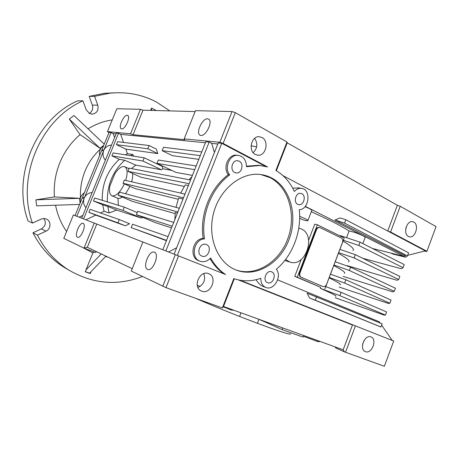 <?xml version="1.0" encoding="UTF-8"?>
<svg xmlns="http://www.w3.org/2000/svg" width="459" height="459" viewBox="0 0 459 459"><rect width="100%" height="100%" fill="white"/><g stroke="black" fill="none" stroke-linecap="round" stroke-linejoin="round"><path stroke-width="0.69" d="M264.097 321.185L263.977 321.501L258.916 319.366L257.407 323.285L269.588 327.749C284.414 332.993 291.402 334.99 290.553 333.739M195.89 298.407C208.271 303.852 222.839 309.865 239.581 316.446L240.986 312.82M239.581 316.446L257.407 323.285M282.801 327.956L282.159 329.631L290.22 332.563L303.141 337.095L303.732 335.535M197.215 285.194L200.176 286.405M223.281 306.841L231.21 310.02L231.462 309.372M303.451 336.275L317.295 341.41C319.217 341.823 319.946 341.766 319.493 341.238M197.909 287.5C203.819 284.551 205.787 279.927 203.819 273.621M208.604 273.656L208.69 273.69C217.968 276.978 210.842 294.971 201.742 291.155L201.254 290.954C192.252 287.288 199.774 269.662 208.604 273.656M362.627 344.204L364.125 340.371M370.987 336.946L371.015 336.958C377.556 339.178 371.859 354.4 365.496 351.669L365.307 351.588C358.846 349.219 364.739 334.066 370.987 336.946M83.142 223.395C86.785 224.44 80.962 238.967 77.571 237.269L77.502 237.234C73.956 235.972 79.763 221.703 83.131 223.39L83.142 223.395M154.385 252.226C159.881 253.902 152.899 271.9 147.689 269.427L147.546 269.37C142.192 267.35 149.198 249.748 154.362 252.215L154.385 252.226M253.196 152.704C257.47 148.286 257.947 143.495 254.636 138.337M255.342 154.488L257.952 155.222C265.904 156.094 269.347 141.074 262.009 137.488L259.014 136.69C251.13 136.168 248.055 151.137 255.342 154.488M165.997 287.644L178.568 255.904L225.535 274.488C219.471 270.506 214.514 264.986 210.67 257.947C207.451 261.349 203.894 262.433 199.992 261.2L199.86 261.148C190.106 257.935 193.991 239.082 204.473 238.869C200.703 215.34 211.565 188.001 229.678 174.896C223.849 168.069 229.609 154.362 237.877 155.314C243.385 156.249 246.259 160.042 246.489 166.703L259.76 165.504L267.528 166.921L223.12 143.426L235.306 112.656L286.99 141.997L275.893 170.49C283.966 175.246 290.117 182.24 294.357 191.478C296.445 189.154 298.792 188.115 301.391 188.368C311.454 189.097 309.355 209.66 299.262 209.706C301.804 231.566 292.544 255.778 276.312 269.272C282.428 276.123 273.862 291.063 265.813 287.454L265.721 287.42C262.422 285.877 260.781 282.842 260.792 278.32C251.664 281.533 242.668 281.631 233.803 278.602L222.374 307.949L165.997 287.644L131.28 271.074L142.875 241.996L175.315 254.625L162.75 286.324M237.515 155.268L236.505 155.148C228.255 154.201 222.506 167.862 228.33 174.678C210.256 187.737 199.418 214.99 203.188 238.456C192.728 238.663 188.856 257.459 198.598 260.666L198.816 260.746M256.036 279.72C258.268 283.186 260.505 285.372 262.743 286.273L262.898 286.33M201.857 256.076L202.012 256.133C208.059 258.629 212.528 246.793 206.395 244.555L206.051 244.429C200.009 242.134 195.746 253.947 201.857 256.076M234.75 172.515L236.236 172.951C241.75 173.829 244.354 163.524 239.208 161.195L237.538 160.719C232.059 160.013 229.632 170.289 234.75 172.515M297.753 204.347L298.775 204.68C303.703 205.77 306.497 195.827 301.85 193.732L300.708 193.371C295.785 192.396 293.112 202.344 297.753 204.347M267.557 282.664L267.66 282.704C272.939 284.941 277.093 273.822 271.717 271.871L271.487 271.785C266.209 269.68 262.181 280.81 267.557 282.664M236.024 269.99C256.019 276.932 279.428 261.991 287.856 238.605C296.525 215.311 288.963 187.438 270.208 177.713L260.867 174.546M235.794 269.898L236.821 270.294C256.845 277.632 280.547 262.806 289.153 239.294C298.011 215.885 290.484 187.725 271.613 177.937C267.936 176.026 264.017 174.862 259.863 174.431C240.591 172.257 219.385 189.584 213.424 213.716C207.279 237.796 217.801 262.869 235.794 269.898M127.177 115.341L127.659 115.461C130.93 116.597 125.141 129.547 121.664 128.87L121.251 128.755C118.003 127.613 123.637 114.859 127.177 115.341M207.6 118.783L208.535 119.024C213.286 120.895 206.137 136.369 200.95 135.445L200.141 135.227C195.419 133.362 202.316 118.152 207.6 118.783M406.232 226.941L405.676 229.494M413.783 222.087C419.36 224.761 415.406 238.336 409.491 236.833L408.43 236.46C402.836 233.935 406.651 220.297 412.566 221.663L413.783 222.087M335.638 296.284C337.359 296.256 332.23 293.594 320.244 288.286L320.617 287.305L294.758 276.341L301.219 259.473M308.626 240.143L314.748 224.164L317.376 224.767L297.306 277.207L294.758 276.341M346.574 237.693L349.104 231.026C344.864 228.266 339.167 225.076 332.006 221.445L311.311 211.697M299.658 216.327L305.011 218.622C307.22 219.735 308.173 220.429 307.851 220.71C307.381 220.928 305.878 220.659 303.336 219.913L299.652 218.341M340.113 235.983L340.262 235.593L360.051 242.18L404.23 264.602L403.077 267.706L401.338 268.739L362.799 258.314M339.976 284.809C341.594 284.494 337.973 282.176 329.126 277.856M344.302 273.363C346.029 272.755 342.523 270.156 333.785 265.577M352.919 250.557C354.864 249.352 351.583 246.208 343.062 241.118M348.616 261.946C350.452 261.039 347.056 258.165 338.432 253.334M307.92 220.538L311.741 210.572C312.08 210.245 311.15 209.511 308.947 208.375L305.051 206.625M362.822 243.586L365.129 237.475C365.398 237.223 364.664 236.643 362.92 235.748C357.659 233.298 353.051 231.726 349.104 231.026M285.567 259.484L289.996 262.106C305.522 267.603 316.555 235.352 301.379 228.978L299.067 228.18M124.366 183.852C120.275 192.212 116.225 196.228 112.214 195.901L111.904 195.792C109.644 194.57 108.967 191.311 109.885 186.015L114.911 173.64C118.244 168.66 121.314 166.296 124.125 166.542L124.745 166.737C127.527 168.505 127.843 173.072 125.686 180.421M111.904 195.792L117.802 198.282C119.053 198.627 120.528 198.208 122.22 197.014M125.554 193.755L129.989 186.343M131.641 181.798C132.553 178.562 132.875 175.774 132.594 173.433M231.21 310.02L233.958 310.273M263.977 321.501L282.159 329.631M265.939 322.235L266.071 321.897M256.644 146.846L251.102 145.79M317.617 340.561L317.295 341.41M257.947 155.222L257.201 155.136M335.328 346.975L335.581 347.916L344.583 351.921L343.166 349.81L223.504 306.492L222.374 307.949M96.459 251.641L95.638 252.45L84.014 248.158L63.801 238.359L73.383 214.938L94.244 223.063L84.014 248.158M345.512 352.294L355.409 325.879L393.707 341.031L384.361 366.282L344.583 351.921M132.192 268.676L87.244 247.252L84.072 248.095M175.315 254.625L178.568 255.904M352.466 325.024L238.347 279.91L352.466 325.024L343.166 349.81M223.504 306.492L234.297 278.774M276.347 170.754L287.214 142.829L286.99 141.997M195.098 111.577L142.996 110.183L140.471 109.305L116.816 108.726L107.452 131.613L130.517 133.804L133.041 134.705L184.851 139.72L184.162 138.893L219.855 142.284L223.12 143.426M235.306 112.656L232.042 111.548L195.471 110.653L184.162 138.893M283.869 176.113L387.723 231.003L390.575 232.024L426.933 251.262L436.05 226.62L400.225 206.28L397.368 205.282L287.214 142.829M232.042 111.548L219.855 142.284M116.087 133.896L113.166 133.603L111.044 132.576L109.047 132.381L101.921 149.812L103.883 150.11L111.044 132.576M205.408 142.76L120.66 134.349L118.502 133.299L116.414 133.093L81.708 218.18M217.807 143.994L211.662 143.38L209.161 142.078L205.81 141.751L162.819 249.759M265.445 166.376L221.772 143.294L218.22 142.95L174.11 254.16M108.944 132.622L107.452 131.613M261.234 165.647L258.354 165.315L246.5 166.175M228.33 174.678L229.678 174.896M203.188 238.456L204.473 238.869M210.021 258.629C213.779 265.107 218.507 270.213 224.204 273.96M142.875 242.008L94.244 223.063M298.637 187.903L292.704 188.161M355.409 325.879L242.989 281.401L243.276 280.667M96.757 224.049L87.325 247.286M380.201 323.061L379.329 321.805L277.649 279.892M392.21 340.44L381.687 325.213M407.69 255.302L425.378 250.901L387.723 231.003L397.368 205.282M130.517 133.804L140.471 109.305M133.041 134.705L142.996 110.183M390.575 232.024L400.225 206.28M426.933 251.262L426.572 251.532L424.644 251.079M111.485 145.17C108.083 145.216 105.547 146.863 103.883 150.11M113.166 133.603L114.578 137.591M83.601 218.92L118.502 133.299M116.46 144.654L147.867 148.768L149.169 145.549L117.659 141.705L116.46 144.654L125.835 149.112L127.43 153.662L125.393 154.844M120.66 134.349L123.488 142.416M88.885 212.333L117.952 222.839L119.277 219.563L90.107 209.344L88.885 212.333L95.816 215.128L85.867 219.798M93.51 200.985L122.972 210.411L124.291 207.147L94.726 198.001L93.51 200.985L102.696 204.794L104.055 211.255L100.429 212.959M111.893 155.865L142.915 161.034L144.218 157.804L113.098 152.91L111.893 155.865L119.334 159.313C107.59 170.174 101.904 183.847 102.271 200.336M171.723 170.392L162.899 168.82L162.056 166.29L144.218 157.804M201.748 151.958L163.479 147.293L162.13 150.638L172.314 155.635L198.804 159.353M125.835 149.112L157.804 153.599L156.278 149.026L149.169 145.549M133.592 156.129L132.846 154.488L127.43 153.662M165.871 250.947L209.161 142.078M176.658 247.74L168.539 251.985M211.662 143.38L214.439 152.48M177.34 255.422L221.772 143.294M95.816 215.128L125.33 225.817L129.564 223.757L119.277 219.563M168.04 236.649L132.536 224.21L131.165 227.612L166.422 240.705M173.697 222.426L137.729 211.301L136.363 214.697L155.125 222.552L171.528 227.882M104.055 211.255L109.139 212.993L116.672 210.061L141.269 218.048L142.703 217.348M79.08 217.159L82.838 215.409M76.848 216.287L84.106 198.512C83.004 202.052 83.624 205.116 85.976 207.715M84.106 198.512L82.259 197.921L75.035 215.587M380.838 326.986L309.584 298.006L307.105 293.169L382.181 323.882L380.838 326.986M305.287 206.349L403.725 256.288L372.484 248.491M403.725 256.288L405.429 255.864L334.978 220.01L340.067 217.905L345.839 219.752L408.608 252.84L407.454 255.933L405.624 257.224L392.749 253.999L390.965 253.104M283.765 176.376L283.88 176.084L282.876 175.556M84.353 192.786C80.968 195.201 79.631 198.466 80.354 202.58M110.711 145.388L110.332 145.222M103.573 145.767C100.246 148.062 98.92 151.298 99.609 155.463M92.15 192.573C88.673 192.751 86.097 194.484 84.41 197.783L82.557 197.192L101.628 150.535L103.585 150.839C102.489 154.35 103.086 157.46 105.375 160.157M147.867 148.768L157.804 153.599M117.952 222.839L125.33 225.817M109.139 212.993L107.773 206.435L102.696 204.794M122.972 210.411L141.269 218.048M116.672 210.061L107.773 206.435M137.212 212.586L124.291 207.147M107.349 201.908C106.999 185.166 112.765 171.276 124.659 160.237L119.334 159.313M142.915 161.034L161.407 169.767L135.858 165.131L124.659 160.237M130.786 155.693L132.846 154.488M162.899 168.82L161.407 169.767M178.195 199.252L134.957 188.54L123.035 183.261L183.491 197.829M184.237 186.446L140.999 177.26L127.883 171.282L189.102 183.72M192.419 175.39L175.946 172.4L157.007 163.381L194.702 169.658M135.858 165.131L131.389 168.568M117.952 198.322L118.388 205.322M175.126 213.596L132.37 201.375L118.17 195.27L177.857 211.978M196.171 165.969L158.355 160.025L157.007 163.381M162.13 150.638L200.279 155.641M191.931 176.617L189.102 179.733M190.577 180.02L129.163 168.137L127.883 171.282M188.379 185.545L185.241 184.891L180.645 193.113M184.971 194.111L124.309 180.106L123.035 183.261M183.003 199.045L178.643 197.978L176.032 207.359M179.343 208.248L119.449 192.109L118.17 195.27M177.386 213.16L175.235 212.546L174.85 219.534M136.363 214.697L172.211 226.167M131.165 227.612L166.548 240.401M316.572 296.795L315.276 300.203L309.584 298.006M315.276 300.203L381.01 327.02M334.978 220.01L344.566 223.103L345.839 219.752M344.566 223.103L407.454 255.933M339.924 249.392L344.193 237.997L317.376 224.767M297.306 277.207L320.617 287.305M320.244 288.286L339.861 295.653L385.445 315.098L384.085 315.092L335.099 297.707M324.88 288.906L325.752 286.611L341.112 292.337L386.61 311.965L385.445 315.098M325.798 286.628L329.235 277.437L344.617 283.06L389.869 303.204L388.417 303.462L339.132 287.036M329.235 277.437L330.474 274.166L345.868 279.749L391.034 300.083L389.869 303.204M330.52 274.184L333.945 265.015L349.362 270.494L394.281 291.345L392.732 291.861L343.154 276.393M333.945 265.015L335.179 261.75L350.607 267.19L395.446 288.229L394.281 291.345M335.231 261.768L338.644 252.628L354.09 257.958L398.687 279.508L397.041 280.288L347.211 265.663M338.644 252.628L339.878 249.375L355.335 254.67L399.841 276.398L398.687 279.508M343.332 240.269L358.812 245.462L403.077 267.706M84.41 197.783L103.585 150.839M322.769 286.456L300.811 277.127C299.36 276.272 298.947 274.786 299.572 272.675L316.027 229.666C316.785 227.98 317.869 227.211 319.28 227.366L319.389 227.394M360.051 242.18L358.812 245.462M341.112 292.337L339.861 295.653M344.617 283.06L345.868 279.749M349.362 270.494L350.607 267.19M354.09 257.958L355.335 254.67M322.648 286.422L323.113 286.582C324.599 286.881 325.764 286.112 326.607 284.264L342.477 242.438C343.085 240.396 342.718 238.932 341.376 238.037L319.751 227.48C318.339 227.325 317.255 228.089 316.498 229.781L300.031 272.824L299.572 272.675M300.811 277.127L301.27 277.282C299.813 276.427 299.4 274.941 300.031 272.824M301.27 277.282L322.499 286.364M114.067 92.833L104.331 93.303L89.201 96.39L94.611 96.321L109.942 93.177C126.816 91.553 142.428 94.565 156.771 102.219L169.83 110.9M94.611 96.321L97.773 105.174C98.788 110.183 96.975 113.166 92.328 114.119L89.499 113.505L86.177 109.718L82.936 100.819L77.686 100.814C35.825 118.961 11.67 176.267 28.022 220.934L32.457 223.08L41.069 219.167C42.899 218.375 44.695 218.364 46.451 219.127C51.374 221.118 51.047 229.058 45.975 231.164L37.449 235.123L32.95 232.782C40.438 247.384 50.656 258.801 63.612 267.029L68.408 269.84M80.474 197.967C80.021 188.701 81.553 179.727 85.058 171.046C88.65 162.4 93.791 155.062 100.487 149.026M112.243 119.908C103.763 121.147 95.702 124.125 88.048 128.83M103.723 145.4L100.096 148.343L69.298 119.099L80.084 134.625L100.096 148.343M80.084 134.625C71.294 142.112 64.576 151.39 59.934 162.457C55.413 173.582 53.577 185.075 54.432 196.928L35.911 199.826L36.657 205.85L79.596 204.433M43.829 218.559C46.405 222.672 45.584 226.115 41.356 228.898L32.95 232.782M89.201 96.39L92.328 105.094C93.32 108.777 92.276 111.526 89.201 113.344M142.439 276.484C117.246 286.164 92.592 283.966 68.489 269.886C55.373 261.55 45.028 249.966 37.449 235.123M32.457 223.08C15.904 177.662 40.49 119.283 82.936 100.819M104.245 144.132L73.974 115.542L69.298 119.099M156.232 110.51L151.579 108.06L150.632 110.389M105.495 256.633L107.63 256.965M83.194 247.762L92.867 252.938L85.231 271.78L90.268 273.535L91.031 271.642L105.949 256.162M55.55 205.23C57.49 214.99 61.173 223.751 66.595 231.525M100.056 148.286L103.774 145.268M54.432 196.928L79.671 198.288L80.147 203.085M92.867 252.938L94.646 252.083M151.671 110.418L151.579 108.06M90.268 273.535L89.58 273.151L91.031 271.642M85.282 271.653L89.58 273.151M86.005 269.881L101.244 253.919M80.09 203.217L79.602 198.299L35.911 199.826M316.027 229.666L316.498 229.781M41.356 228.898L45.975 231.164M92.328 105.094L97.773 105.174M199.992 261.2L198.73 260.712M265.813 287.454L262.835 286.307M236.236 172.951L235.783 172.877M236.821 270.294L236.534 270.19M289.721 262.014L284.815 260.465M124.791 166.76L128.945 168.665M259.76 165.504L258.354 165.315M237.877 155.314L236.505 155.148M301.391 188.368L297.954 187.788M319.28 227.366L319.751 227.48M104.331 93.303L109.942 93.177M63.612 267.029L68.489 269.886M92.328 114.119L91.427 114.079"/></g></svg>
